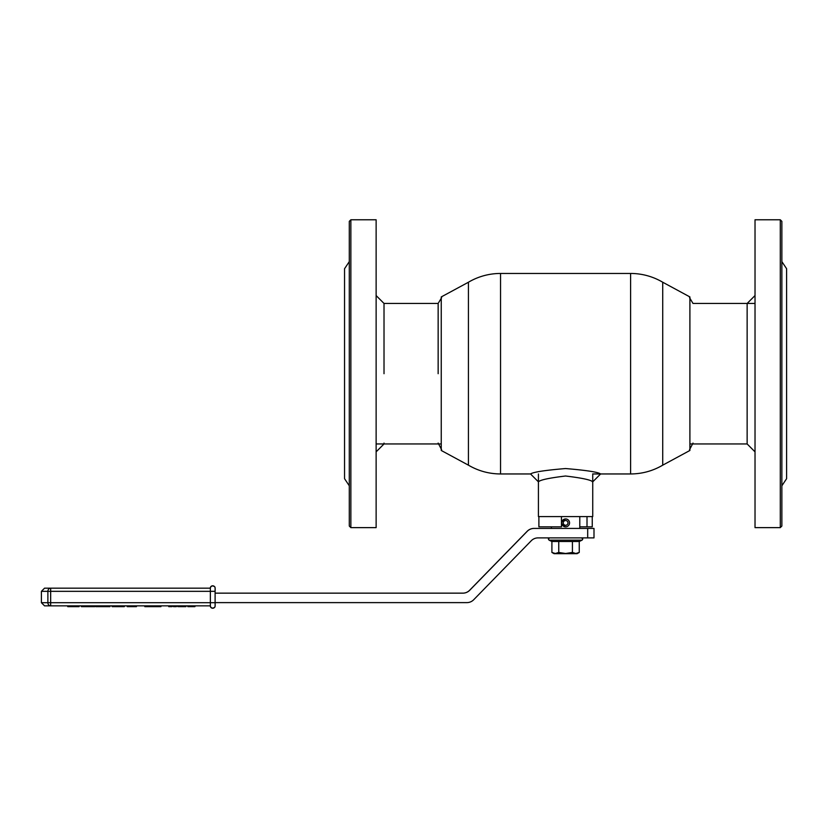 <?xml version="1.0" encoding="UTF-8"?>
<svg xmlns="http://www.w3.org/2000/svg" width="828" height="828" viewBox="0 0 828 828"><rect width="100%" height="100%" fill="white"/><g stroke="black" fill="none" stroke-linecap="round" stroke-linejoin="round"><path stroke-width="1.24" d="M780.286 219.772L755.022 219.772L755.022 527.633L780.286 527.633L780.286 219.772L781.86 221.355L781.86 526.049L780.286 527.633M781.86 261.617L786.6 268.717L786.6 478.687L781.86 485.798M579.238 552.452L575.833 553.497L572.427 552.442L565.596 553.497L558.755 552.442L555.329 553.497L551.903 552.442L554.056 553.684L577.106 553.684L579.248 552.442L579.248 541.481L582.105 540.146L549.047 540.146L551.903 541.481L579.248 541.481M558.755 552.442L558.755 541.481M572.427 552.442L572.427 541.481M551.903 552.442L551.903 541.481M548.364 539.08A1.18 1.18 -90 0 1 549.554 537.889L548.364 539.08L549.047 540.146M565.596 518.949L565.617 518.949A3.943 3.943 -90 0 1 569.56 522.892A3.943 3.943 -90 0 1 565.617 526.836A3.943 3.943 -90 0 1 561.674 522.892A3.943 3.943 -90 0 1 565.617 518.949A3.943 3.943 -90 0 1 569.56 522.892A3.943 3.943 -90 0 1 565.617 526.836A3.943 3.943 -90 0 1 561.674 522.892A3.943 3.943 -90 0 1 565.617 518.949C568.018 519.177 569.333 520.501 569.56 522.892C569.333 525.294 568.018 526.608 565.617 526.836L565.596 526.836C560.504 524.207 560.504 521.578 565.596 518.949M113.736 605.858L168.726 605.858L168.726 606.645L172.058 606.645L172.058 605.858L176.364 605.858L176.343 606.645L176.364 605.858L176.364 606.645L177.037 605.858L179.045 605.858L179.045 606.645L185.927 606.645L185.927 605.858L210.364 605.858L44.557 605.858L41.4 602.701L47.879 602.701L47.879 591.337L41.4 591.337L44.557 588.17L210.281 588.17A2.37 2.37 -90 0 1 212.651 585.81L212.734 585.81A2.37 2.37 -90 0 1 215.104 588.17L215.104 591.337C215.394 585.551 214.742 586.969 212.734 585.81A2.37 2.37 -90 0 1 215.104 588.17M112.122 606.645L112.153 605.858L113.819 605.858L113.819 606.645L112.153 606.645L112.122 605.858L50.58 605.858M182.533 605.858L182.533 606.645L182.533 605.858L185.927 605.858L185.927 606.645M180.38 606.645L180.38 605.858L181.767 605.858L181.767 606.645L181.767 605.858M168.757 605.858L168.757 606.645L168.757 605.858L170.754 605.858L170.754 606.645M212.651 608.228L210.912 607.462L210.281 605.858A2.37 2.37 90 0 0 212.651 608.228L212.734 608.228A2.37 2.37 90 0 0 215.104 605.858L215.104 591.337L50.663 591.337L50.663 605.858A3.157 2.784 -90 0 1 47.879 602.701L215.104 602.701C215.394 608.476 214.742 607.069 212.734 608.228A2.37 2.37 90 0 1 210.364 605.858L210.364 588.17A2.37 2.37 -90 0 1 212.734 585.81A2.37 2.37 -90 0 0 210.364 588.17M160.932 605.858L160.932 606.645L149.557 606.645L149.557 605.858M144.817 606.645L144.817 605.858L144.807 606.645L147.529 606.645L147.529 605.858M149.557 606.645L147.529 606.645M191.403 605.858L191.403 606.645L194.942 606.645L194.942 605.858M187.811 606.645L187.811 605.858L187.821 606.645L187.842 605.858L187.842 606.645L191.403 606.645M173.466 605.858L173.466 606.645L173.435 605.858M177.834 606.645L177.834 605.858L177.834 606.645L178.351 605.858L179.024 606.645L179.024 605.858M172.058 606.645L172.742 605.858M173.466 606.645L174.397 606.645L174.397 605.858M174.397 606.645L176.343 606.645M185.689 606.645L185.689 605.858M67.73 606.645L67.73 605.858L67.751 606.645L69.417 606.645L69.417 605.858M69.417 606.645L77.397 606.645L77.397 605.858L77.418 606.645L79.084 606.645L79.084 605.858M83.235 605.858L83.235 606.645L81.372 606.645L81.372 605.858M83.235 606.645L84.88 606.645L84.88 605.858M84.88 606.645L91.422 606.645L91.422 605.858M91.422 606.645L92.974 606.645L92.974 605.858M92.974 606.645L94.837 606.645L94.837 605.858M95.831 606.645L95.831 605.858L95.831 606.645L97.393 606.645L97.393 605.858M97.393 606.645L108.396 606.645L108.396 605.858L108.406 606.645L109.958 606.645L109.958 605.858M113.736 606.645L114.202 605.858M114.202 606.645L122.202 606.645L122.202 605.858M122.202 606.645L124.324 606.645L124.324 605.858M127.243 606.645L127.243 605.858L127.243 606.645L132.728 606.645L132.728 605.858M132.728 606.645L134.767 606.645L134.767 605.858L134.778 606.645L136.444 606.645L136.444 605.858M215.104 602.618L466.899 602.618A9.47 9.47 90 0 0 473.678 599.762L531.255 540.746A9.47 9.47 -90 0 1 538.034 537.889L587.694 537.889L587.694 528.419L534.039 528.419A9.47 9.47 90 0 0 527.26 531.276L469.683 590.292A9.47 9.47 -90 0 1 462.904 593.148L215.104 593.148M534.039 528.419L533.956 528.419A9.47 9.47 90 0 0 527.177 531.276L469.611 590.292A9.47 9.47 -90 0 1 462.821 593.148M587.694 537.889L593.997 537.889L593.997 528.419L587.694 528.419M755.022 295.555L747.135 303.452L747.135 443.953L689.9 443.953M538.417 473.958L538.417 516.579L592.734 516.579L592.734 473.864M561.467 526.836L561.467 516.579L538.893 516.579L538.893 526.836L561.467 526.836M587.011 516.579L587.011 526.836L592.258 526.836L592.258 516.579M587.011 526.836L579.786 526.836M662.721 282.234L662.721 465.17L689.9 450.473L689.9 296.931L662.721 282.234A63.145 63.145 0 0 0 630.605 273.457L500.547 273.457A63.145 63.145 0 0 0 468.431 282.234L441.252 296.931L441.252 450.473L468.431 465.17C478.356 470.966 489.058 473.895 500.547 473.958L530.531 473.958C533.17 472.084 544.845 470.273 565.555 468.544C586.317 470.283 598.002 472.084 600.621 473.958L592.734 481.844C591.151 479.95 582.094 478.004 565.555 476.007C549.067 478.004 540.022 479.94 538.417 481.844L530.531 473.958M468.431 282.234L468.431 465.17M384.016 373.707L384.016 303.452L376.129 295.555M376.129 451.85L384.016 443.953L384.016 443.084M438.147 373.707L438.147 303.452L441.634 297.645M441.634 449.759L438.147 443.084M689.517 449.759L693.005 443.084M592.206 481.627L592.734 481.844M350.865 219.772L376.129 219.772L376.129 527.633L350.865 527.633L350.865 219.772L349.292 221.355L349.292 526.049L350.865 527.633M349.292 261.617L344.551 268.717L344.551 478.687L349.292 485.798M376.129 443.953L441.252 443.953M565.617 520.522A2.37 2.37 90 0 0 563.257 522.892A2.37 2.37 90 0 0 565.617 525.262A2.37 2.37 90 0 0 567.987 522.892A2.37 2.37 90 0 0 565.617 520.522M50.663 591.337L47.879 591.337A3.157 2.784 -90 0 1 50.663 588.17L50.663 591.337M41.4 602.701L41.4 591.337M154.236 606.645L154.236 605.858M168.726 606.645L168.726 605.858M178.351 606.645L178.351 605.858M184.323 606.645L184.323 605.858M630.605 273.457L630.605 473.958C642.093 473.895 652.806 470.966 662.721 465.17M500.547 273.457L500.547 473.958M582.105 540.146L582.788 539.08L581.598 537.889M215.104 602.701L215.104 591.337M210.281 588.17L210.912 586.566L212.651 585.81M689.517 297.645L693.005 303.452L755.022 303.452M579.786 528.419L579.786 516.579M551.365 528.419L551.365 526.836M593.045 473.958L630.605 473.958M755.022 451.85L747.135 443.953M438.147 303.452L384.016 303.452"/></g></svg>
